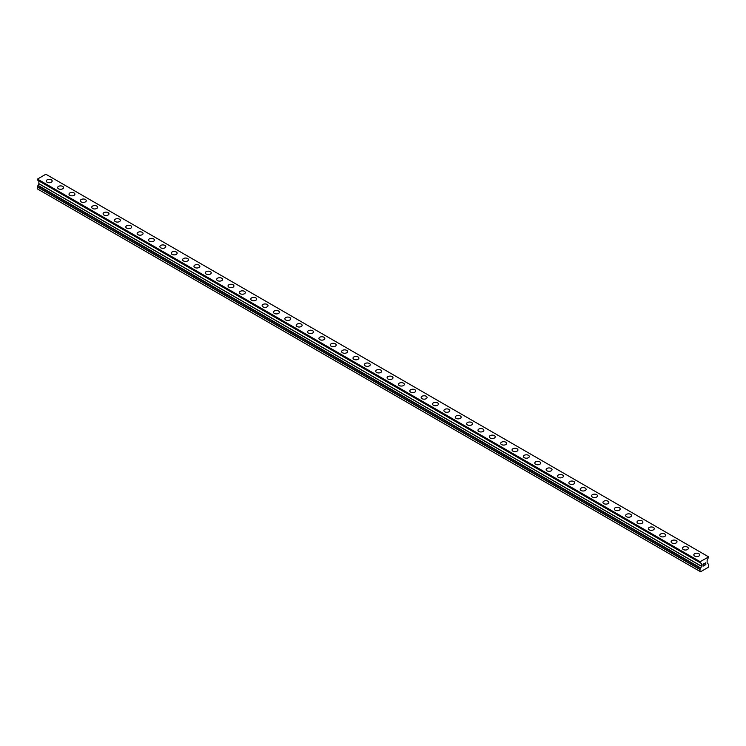<?xml version="1.0" encoding="UTF-8"?>
<svg xmlns="http://www.w3.org/2000/svg" width="746" height="746" viewBox="0 0 746 746"><rect width="100%" height="100%" fill="white"/><g stroke="black" fill="none" stroke-linecap="round" stroke-linejoin="round"><path stroke-width="1.12" d="M46.28 181.036A2.947 1.697 180 0 1 48.098 179.46A2.947 1.697 180 0 1 51.315 179.833A2.947 1.697 180 0 1 52.173 181.036A2.947 1.697 180 0 1 50.355 182.602A2.947 1.697 180 0 1 47.147 182.238A2.947 1.697 180 0 1 46.28 181.036A2.947 1.697 180 0 1 48.098 179.469A2.947 1.697 180 0 1 51.315 179.833A2.947 1.697 180 0 1 52.173 181.036M57.647 187.591A2.947 1.697 180 0 1 59.466 186.024A2.947 1.697 180 0 1 62.673 186.388A2.947 1.697 180 0 1 63.531 187.591A2.947 1.697 180 0 1 61.713 189.167A2.947 1.697 180 0 1 58.505 188.794A2.947 1.697 180 0 1 57.647 187.591A2.947 1.697 180 0 1 59.466 186.024A2.947 1.697 180 0 1 62.673 186.397A2.947 1.697 180 0 1 63.531 187.591M69.005 194.146A2.947 1.697 180 0 1 70.823 192.58A2.947 1.697 180 0 1 74.031 192.944A2.947 1.697 180 0 1 74.898 194.156A2.947 1.697 180 0 1 73.08 195.722A2.947 1.697 180 0 1 69.863 195.349A2.947 1.697 180 0 1 69.005 194.146A2.947 1.697 180 0 1 70.823 192.58A2.947 1.697 180 0 1 74.031 192.953A2.947 1.697 180 0 1 74.898 194.146M80.363 200.711A2.947 1.697 180 0 1 82.181 199.135A2.947 1.697 180 0 1 85.389 199.508A2.947 1.697 180 0 1 86.256 200.711A2.947 1.697 180 0 1 84.438 202.278A2.947 1.697 180 0 1 81.23 201.914A2.947 1.697 180 0 1 80.363 200.711A2.947 1.697 180 0 1 82.181 199.145A2.947 1.697 180 0 1 85.389 199.508A2.947 1.697 180 0 1 86.256 200.711M91.721 207.267A2.947 1.697 180 0 1 93.539 205.7A2.947 1.697 180 0 1 96.756 206.064A2.947 1.697 180 0 1 97.614 207.267A2.947 1.697 180 0 1 95.796 208.843A2.947 1.697 180 0 1 92.588 208.47A2.947 1.697 180 0 1 91.721 207.267A2.947 1.697 180 0 1 93.548 205.7A2.947 1.697 180 0 1 96.756 206.073A2.947 1.697 180 0 1 97.614 207.267M103.088 213.832A2.947 1.697 180 0 1 104.906 212.256A2.947 1.697 180 0 1 108.114 212.629A2.947 1.697 180 0 1 108.972 213.832A2.947 1.697 180 0 1 107.154 215.398A2.947 1.697 180 0 1 103.946 215.025A2.947 1.697 180 0 1 103.088 213.832A2.947 1.697 180 0 1 104.906 212.256A2.947 1.697 180 0 1 108.114 212.629A2.947 1.697 180 0 1 108.972 213.832M114.446 220.387A2.947 1.697 180 0 1 116.264 218.811A2.947 1.697 180 0 1 119.472 219.184A2.947 1.697 180 0 1 120.339 220.387A2.947 1.697 180 0 1 118.521 221.954A2.947 1.697 180 0 1 115.304 221.59A2.947 1.697 180 0 1 114.446 220.387A2.947 1.697 180 0 1 116.264 218.82A2.947 1.697 180 0 1 119.472 219.184A2.947 1.697 180 0 1 120.339 220.387M125.804 226.943A2.947 1.697 180 0 1 127.622 225.376A2.947 1.697 180 0 1 130.83 225.74A2.947 1.697 180 0 1 131.697 226.943A2.947 1.697 180 0 1 129.879 228.518A2.947 1.697 180 0 1 126.671 228.145A2.947 1.697 180 0 1 125.804 226.943A2.947 1.697 180 0 1 127.622 225.376A2.947 1.697 180 0 1 130.83 225.749A2.947 1.697 180 0 1 131.697 226.943M137.171 233.507A2.947 1.697 180 0 1 138.989 231.931A2.947 1.697 180 0 1 142.197 232.304A2.947 1.697 180 0 1 143.055 233.507A2.947 1.697 180 0 1 141.236 235.074A2.947 1.697 180 0 1 138.029 234.71A2.947 1.697 180 0 1 137.171 233.507A2.947 1.697 180 0 1 138.989 231.941A2.947 1.697 180 0 1 142.197 232.304A2.947 1.697 180 0 1 143.055 233.507M148.529 240.063A2.947 1.697 180 0 1 150.347 238.487A2.947 1.697 180 0 1 153.555 238.86A2.947 1.697 180 0 1 154.422 240.063A2.947 1.697 180 0 1 152.604 241.629A2.947 1.697 180 0 1 149.386 241.266A2.947 1.697 180 0 1 148.529 240.063A2.947 1.697 180 0 1 150.347 238.496A2.947 1.697 180 0 1 153.555 238.86A2.947 1.697 180 0 1 154.422 240.063M159.886 246.628A2.947 1.697 180 0 1 161.705 245.052A2.947 1.697 180 0 1 164.913 245.425A2.947 1.697 180 0 1 165.78 246.628M164.913 245.415A2.947 1.697 180 0 1 165.78 246.618A2.947 1.697 180 0 1 163.961 248.194A2.947 1.697 180 0 1 160.754 247.821A2.947 1.697 180 0 1 159.886 246.618A2.947 1.697 180 0 1 161.705 245.052A2.947 1.697 180 0 1 164.913 245.415M171.244 253.183A2.947 1.697 180 0 1 173.063 251.607A2.947 1.697 180 0 1 176.28 251.98A2.947 1.697 180 0 1 177.138 253.183A2.947 1.697 180 0 1 175.319 254.75A2.947 1.697 180 0 1 172.112 254.386A2.947 1.697 180 0 1 171.244 253.183A2.947 1.697 180 0 1 173.072 251.616A2.947 1.697 180 0 1 176.28 251.98A2.947 1.697 180 0 1 177.138 253.183M182.611 259.739A2.947 1.697 180 0 1 184.43 258.172A2.947 1.697 180 0 1 187.638 258.536A2.947 1.697 180 0 1 188.496 259.739A2.947 1.697 180 0 1 186.677 261.314A2.947 1.697 180 0 1 183.469 260.941A2.947 1.697 180 0 1 182.611 259.739A2.947 1.697 180 0 1 184.43 258.172A2.947 1.697 180 0 1 187.638 258.545A2.947 1.697 180 0 1 188.496 259.739M193.969 266.303A2.947 1.697 180 0 1 195.788 264.727A2.947 1.697 180 0 1 198.995 265.1A2.947 1.697 180 0 1 199.863 266.303M198.995 265.091A2.947 1.697 180 0 1 199.863 266.294A2.947 1.697 180 0 1 198.044 267.87A2.947 1.697 180 0 1 194.827 267.497A2.947 1.697 180 0 1 193.969 266.294A2.947 1.697 180 0 1 195.788 264.727A2.947 1.697 180 0 1 198.995 265.091M205.327 272.859A2.947 1.697 180 0 1 207.146 271.283A2.947 1.697 180 0 1 210.353 271.656A2.947 1.697 180 0 1 211.221 272.859A2.947 1.697 180 0 1 209.402 274.425A2.947 1.697 180 0 1 206.194 274.062A2.947 1.697 180 0 1 205.327 272.859A2.947 1.697 180 0 1 207.146 271.292A2.947 1.697 180 0 1 210.353 271.656A2.947 1.697 180 0 1 211.221 272.859M216.685 279.414A2.947 1.697 180 0 1 218.503 277.848A2.947 1.697 180 0 1 221.721 278.211A2.947 1.697 180 0 1 222.578 279.414A2.947 1.697 180 0 1 220.76 280.99A2.947 1.697 180 0 1 217.552 280.617A2.947 1.697 180 0 1 216.685 279.414A2.947 1.697 180 0 1 218.513 277.848A2.947 1.697 180 0 1 221.721 278.221A2.947 1.697 180 0 1 222.578 279.414M228.052 285.979A2.947 1.697 180 0 1 229.871 284.403A2.947 1.697 180 0 1 233.078 284.776A2.947 1.697 180 0 1 233.936 285.979A2.947 1.697 180 0 1 232.118 287.546A2.947 1.697 180 0 1 228.91 287.173A2.947 1.697 180 0 1 228.052 285.979A2.947 1.697 180 0 1 229.871 284.403A2.947 1.697 180 0 1 233.078 284.776A2.947 1.697 180 0 1 233.936 285.979M239.41 292.535A2.947 1.697 180 0 1 241.228 290.959A2.947 1.697 180 0 1 244.436 291.332A2.947 1.697 180 0 1 245.303 292.535A2.947 1.697 180 0 1 243.485 294.101A2.947 1.697 180 0 1 240.268 293.738A2.947 1.697 180 0 1 239.41 292.535A2.947 1.697 180 0 1 241.228 290.968A2.947 1.697 180 0 1 244.436 291.332A2.947 1.697 180 0 1 245.303 292.535M250.768 299.09A2.947 1.697 180 0 1 252.586 297.523A2.947 1.697 180 0 1 255.794 297.887A2.947 1.697 180 0 1 256.661 299.09A2.947 1.697 180 0 1 254.843 300.666A2.947 1.697 180 0 1 251.635 300.293A2.947 1.697 180 0 1 250.768 299.09A2.947 1.697 180 0 1 252.586 297.523A2.947 1.697 180 0 1 255.794 297.896A2.947 1.697 180 0 1 256.661 299.09M262.135 305.655A2.947 1.697 180 0 1 263.953 304.079A2.947 1.697 180 0 1 267.161 304.452A2.947 1.697 180 0 1 268.019 305.655A2.947 1.697 180 0 1 266.201 307.221A2.947 1.697 180 0 1 262.993 306.858A2.947 1.697 180 0 1 262.135 305.655A2.947 1.697 180 0 1 263.953 304.088A2.947 1.697 180 0 1 267.161 304.452A2.947 1.697 180 0 1 268.019 305.655M273.493 312.21A2.947 1.697 180 0 1 275.311 310.634A2.947 1.697 180 0 1 278.519 311.007A2.947 1.697 180 0 1 279.386 312.21A2.947 1.697 180 0 1 277.568 313.777A2.947 1.697 180 0 1 274.351 313.413A2.947 1.697 180 0 1 273.493 312.21A2.947 1.697 180 0 1 275.311 310.644A2.947 1.697 180 0 1 278.519 311.007A2.947 1.697 180 0 1 279.386 312.21M284.851 318.766A2.947 1.697 180 0 1 286.669 317.199A2.947 1.697 180 0 1 289.877 317.563A2.947 1.697 180 0 1 290.744 318.775A2.947 1.697 180 0 1 288.926 320.342A2.947 1.697 180 0 1 285.718 319.969A2.947 1.697 180 0 1 284.851 318.766A2.947 1.697 180 0 1 286.669 317.199A2.947 1.697 180 0 1 289.877 317.572A2.947 1.697 180 0 1 290.744 318.766M296.209 325.331A2.947 1.697 180 0 1 298.027 323.755A2.947 1.697 180 0 1 301.244 324.128A2.947 1.697 180 0 1 302.102 325.331A2.947 1.697 180 0 1 300.284 326.897A2.947 1.697 180 0 1 297.076 326.534A2.947 1.697 180 0 1 296.209 325.331A2.947 1.697 180 0 1 298.036 323.764A2.947 1.697 180 0 1 301.244 324.128A2.947 1.697 180 0 1 302.102 325.331M312.602 330.692A2.947 1.697 180 0 1 313.46 331.886A2.947 1.697 180 0 1 311.642 333.462A2.947 1.697 180 0 1 308.434 333.089A2.947 1.697 180 0 1 307.576 331.886A2.947 1.697 180 0 1 309.394 330.319A2.947 1.697 180 0 1 312.602 330.692M307.576 331.886A2.947 1.697 180 0 1 309.394 330.319A2.947 1.697 180 0 1 312.602 330.683A2.947 1.697 180 0 1 313.46 331.886M318.934 338.442A2.947 1.697 180 0 1 320.752 336.875A2.947 1.697 180 0 1 323.96 337.239A2.947 1.697 180 0 1 324.827 338.451A2.947 1.697 180 0 1 323.009 340.017A2.947 1.697 180 0 1 319.792 339.644A2.947 1.697 180 0 1 318.934 338.442A2.947 1.697 180 0 1 320.752 336.875A2.947 1.697 180 0 1 323.96 337.248A2.947 1.697 180 0 1 324.827 338.442M330.291 345.006A2.947 1.697 180 0 1 332.11 343.43A2.947 1.697 180 0 1 335.318 343.803A2.947 1.697 180 0 1 336.185 345.006A2.947 1.697 180 0 1 334.367 346.573A2.947 1.697 180 0 1 331.159 346.209A2.947 1.697 180 0 1 330.291 345.006A2.947 1.697 180 0 1 332.11 343.44A2.947 1.697 180 0 1 335.318 343.803A2.947 1.697 180 0 1 336.185 345.006M346.685 350.368A2.947 1.697 180 0 1 347.543 351.562A2.947 1.697 180 0 1 345.724 353.138A2.947 1.697 180 0 1 342.517 352.765A2.947 1.697 180 0 1 341.649 351.562A2.947 1.697 180 0 1 343.477 349.995A2.947 1.697 180 0 1 346.685 350.368M341.649 351.562A2.947 1.697 180 0 1 343.468 349.995A2.947 1.697 180 0 1 346.685 350.359A2.947 1.697 180 0 1 347.543 351.562M353.017 358.127A2.947 1.697 180 0 1 354.835 356.551A2.947 1.697 180 0 1 358.043 356.924A2.947 1.697 180 0 1 358.901 358.127A2.947 1.697 180 0 1 357.082 359.693A2.947 1.697 180 0 1 353.874 359.32A2.947 1.697 180 0 1 353.017 358.127A2.947 1.697 180 0 1 354.835 356.551A2.947 1.697 180 0 1 358.043 356.924A2.947 1.697 180 0 1 358.901 358.127M364.374 364.682A2.947 1.697 180 0 1 366.193 363.106A2.947 1.697 180 0 1 369.401 363.479A2.947 1.697 180 0 1 370.268 364.682A2.947 1.697 180 0 1 368.449 366.249A2.947 1.697 180 0 1 365.242 365.885A2.947 1.697 180 0 1 364.374 364.682A2.947 1.697 180 0 1 366.193 363.115A2.947 1.697 180 0 1 369.401 363.479A2.947 1.697 180 0 1 370.268 364.682M380.758 370.044A2.947 1.697 180 0 1 381.626 371.238A2.947 1.697 180 0 1 379.807 372.814A2.947 1.697 180 0 1 376.599 372.44A2.947 1.697 180 0 1 375.732 371.238A2.947 1.697 180 0 1 377.551 369.671A2.947 1.697 180 0 1 380.758 370.044M375.732 371.238A2.947 1.697 180 0 1 377.551 369.671A2.947 1.697 180 0 1 380.758 370.035A2.947 1.697 180 0 1 381.626 371.238M387.099 377.802A2.947 1.697 180 0 1 388.918 376.226A2.947 1.697 180 0 1 392.126 376.599A2.947 1.697 180 0 1 392.983 377.802A2.947 1.697 180 0 1 391.165 379.369A2.947 1.697 180 0 1 387.957 379.005A2.947 1.697 180 0 1 387.099 377.802A2.947 1.697 180 0 1 388.918 376.236A2.947 1.697 180 0 1 392.126 376.599A2.947 1.697 180 0 1 392.983 377.802M398.457 384.358A2.947 1.697 180 0 1 400.276 382.791A2.947 1.697 180 0 1 403.483 383.155A2.947 1.697 180 0 1 404.351 384.358A2.947 1.697 180 0 1 402.532 385.924A2.947 1.697 180 0 1 399.315 385.561A2.947 1.697 180 0 1 398.457 384.358A2.947 1.697 180 0 1 400.276 382.791A2.947 1.697 180 0 1 403.483 383.164A2.947 1.697 180 0 1 404.351 384.358M414.841 389.72A2.947 1.697 180 0 1 415.709 390.923A2.947 1.697 180 0 1 413.89 392.489A2.947 1.697 180 0 1 410.682 392.116A2.947 1.697 180 0 1 409.815 390.913A2.947 1.697 180 0 1 411.633 389.347A2.947 1.697 180 0 1 414.841 389.72M409.815 390.913A2.947 1.697 180 0 1 411.633 389.347A2.947 1.697 180 0 1 414.841 389.71A2.947 1.697 180 0 1 415.709 390.913M421.173 397.478A2.947 1.697 180 0 1 422.991 395.902A2.947 1.697 180 0 1 426.208 396.275A2.947 1.697 180 0 1 427.066 397.478A2.947 1.697 180 0 1 425.248 399.045A2.947 1.697 180 0 1 422.04 398.681A2.947 1.697 180 0 1 421.173 397.478A2.947 1.697 180 0 1 423.001 395.912A2.947 1.697 180 0 1 426.208 396.275A2.947 1.697 180 0 1 427.066 397.478M432.54 404.034A2.947 1.697 180 0 1 434.358 402.467A2.947 1.697 180 0 1 437.566 402.831A2.947 1.697 180 0 1 438.424 404.034A2.947 1.697 180 0 1 436.606 405.61A2.947 1.697 180 0 1 433.398 405.237A2.947 1.697 180 0 1 432.54 404.034A2.947 1.697 180 0 1 434.358 402.467A2.947 1.697 180 0 1 437.566 402.84A2.947 1.697 180 0 1 438.424 404.034M448.924 409.395A2.947 1.697 180 0 1 449.791 410.598A2.947 1.697 180 0 1 447.973 412.165A2.947 1.697 180 0 1 444.756 411.792A2.947 1.697 180 0 1 443.898 410.589A2.947 1.697 180 0 1 445.716 409.022A2.947 1.697 180 0 1 448.924 409.395M443.898 410.589A2.947 1.697 180 0 1 445.716 409.022A2.947 1.697 180 0 1 448.924 409.386A2.947 1.697 180 0 1 449.791 410.589M455.256 417.154A2.947 1.697 180 0 1 457.074 415.578A2.947 1.697 180 0 1 460.282 415.951A2.947 1.697 180 0 1 461.149 417.154A2.947 1.697 180 0 1 459.331 418.72A2.947 1.697 180 0 1 456.123 418.357A2.947 1.697 180 0 1 455.256 417.154A2.947 1.697 180 0 1 457.074 415.587A2.947 1.697 180 0 1 460.282 415.951A2.947 1.697 180 0 1 461.149 417.154M466.614 423.709A2.947 1.697 180 0 1 468.432 422.143A2.947 1.697 180 0 1 471.649 422.506A2.947 1.697 180 0 1 472.507 423.709A2.947 1.697 180 0 1 470.689 425.285A2.947 1.697 180 0 1 467.481 424.912A2.947 1.697 180 0 1 466.614 423.709A2.947 1.697 180 0 1 468.441 422.143A2.947 1.697 180 0 1 471.649 422.516A2.947 1.697 180 0 1 472.507 423.709M477.981 430.274A2.947 1.697 180 0 1 479.799 428.698A2.947 1.697 180 0 1 483.007 429.071A2.947 1.697 180 0 1 483.865 430.274A2.947 1.697 180 0 1 482.047 431.841A2.947 1.697 180 0 1 478.839 431.468A2.947 1.697 180 0 1 477.981 430.274A2.947 1.697 180 0 1 479.799 428.698A2.947 1.697 180 0 1 483.007 429.071A2.947 1.697 180 0 1 483.865 430.274M489.339 436.83A2.947 1.697 180 0 1 491.157 435.254A2.947 1.697 180 0 1 494.365 435.627A2.947 1.697 180 0 1 495.232 436.83A2.947 1.697 180 0 1 493.414 438.396A2.947 1.697 180 0 1 490.206 438.033A2.947 1.697 180 0 1 489.339 436.83A2.947 1.697 180 0 1 491.157 435.263A2.947 1.697 180 0 1 494.365 435.627A2.947 1.697 180 0 1 495.232 436.83M500.697 443.385A2.947 1.697 180 0 1 502.515 441.819A2.947 1.697 180 0 1 505.732 442.182A2.947 1.697 180 0 1 506.59 443.385A2.947 1.697 180 0 1 504.772 444.961A2.947 1.697 180 0 1 501.564 444.588A2.947 1.697 180 0 1 500.697 443.385A2.947 1.697 180 0 1 502.515 441.819A2.947 1.697 180 0 1 505.732 442.191A2.947 1.697 180 0 1 506.59 443.385M512.064 449.95A2.947 1.697 180 0 1 513.882 448.374A2.947 1.697 180 0 1 517.09 448.747A2.947 1.697 180 0 1 517.948 449.95A2.947 1.697 180 0 1 516.129 451.517A2.947 1.697 180 0 1 512.922 451.153A2.947 1.697 180 0 1 512.064 449.95A2.947 1.697 180 0 1 513.882 448.383A2.947 1.697 180 0 1 517.09 448.747A2.947 1.697 180 0 1 517.948 449.95M523.422 456.505A2.947 1.697 180 0 1 525.24 454.939A2.947 1.697 180 0 1 528.448 455.302A2.947 1.697 180 0 1 529.315 456.505A2.947 1.697 180 0 1 527.497 458.072A2.947 1.697 180 0 1 524.279 457.708A2.947 1.697 180 0 1 523.422 456.505A2.947 1.697 180 0 1 525.24 454.939A2.947 1.697 180 0 1 528.448 455.312A2.947 1.697 180 0 1 529.315 456.505M534.779 463.061A2.947 1.697 180 0 1 536.598 461.494A2.947 1.697 180 0 1 539.806 461.858A2.947 1.697 180 0 1 540.673 463.07A2.947 1.697 180 0 1 538.854 464.637A2.947 1.697 180 0 1 535.647 464.264A2.947 1.697 180 0 1 534.779 463.061A2.947 1.697 180 0 1 536.598 461.494A2.947 1.697 180 0 1 539.806 461.867A2.947 1.697 180 0 1 540.673 463.061M546.137 469.626A2.947 1.697 180 0 1 547.956 468.05A2.947 1.697 180 0 1 551.173 468.423A2.947 1.697 180 0 1 552.031 469.626A2.947 1.697 180 0 1 550.212 471.192A2.947 1.697 180 0 1 547.005 470.829A2.947 1.697 180 0 1 546.137 469.626A2.947 1.697 180 0 1 547.965 468.059A2.947 1.697 180 0 1 551.173 468.423A2.947 1.697 180 0 1 552.031 469.626M557.504 476.181A2.947 1.697 180 0 1 559.323 474.615A2.947 1.697 180 0 1 562.531 474.978A2.947 1.697 180 0 1 563.389 476.181A2.947 1.697 180 0 1 561.57 477.757A2.947 1.697 180 0 1 558.362 477.384A2.947 1.697 180 0 1 557.504 476.181A2.947 1.697 180 0 1 559.323 474.615A2.947 1.697 180 0 1 562.531 474.988A2.947 1.697 180 0 1 563.389 476.181M568.862 482.737A2.947 1.697 180 0 1 570.681 481.17A2.947 1.697 180 0 1 573.888 481.534A2.947 1.697 180 0 1 574.756 482.746A2.947 1.697 180 0 1 572.937 484.313A2.947 1.697 180 0 1 569.72 483.94A2.947 1.697 180 0 1 568.862 482.737A2.947 1.697 180 0 1 570.681 481.17A2.947 1.697 180 0 1 573.888 481.543A2.947 1.697 180 0 1 574.756 482.737M580.22 489.301A2.947 1.697 180 0 1 582.039 487.725A2.947 1.697 180 0 1 585.246 488.098A2.947 1.697 180 0 1 586.114 489.301A2.947 1.697 180 0 1 584.295 490.868A2.947 1.697 180 0 1 581.087 490.504A2.947 1.697 180 0 1 580.22 489.301A2.947 1.697 180 0 1 582.039 487.735A2.947 1.697 180 0 1 585.246 488.098A2.947 1.697 180 0 1 586.114 489.301M591.578 495.857A2.947 1.697 180 0 1 593.396 494.29A2.947 1.697 180 0 1 596.613 494.654A2.947 1.697 180 0 1 597.471 495.857A2.947 1.697 180 0 1 595.653 497.433A2.947 1.697 180 0 1 592.445 497.06A2.947 1.697 180 0 1 591.578 495.857A2.947 1.697 180 0 1 593.406 494.29A2.947 1.697 180 0 1 596.613 494.663A2.947 1.697 180 0 1 597.471 495.857M602.945 502.422A2.947 1.697 180 0 1 604.764 500.846A2.947 1.697 180 0 1 607.971 501.219A2.947 1.697 180 0 1 608.829 502.422A2.947 1.697 180 0 1 607.011 503.988A2.947 1.697 180 0 1 603.803 503.615A2.947 1.697 180 0 1 602.945 502.422A2.947 1.697 180 0 1 604.764 500.846A2.947 1.697 180 0 1 607.971 501.219A2.947 1.697 180 0 1 608.829 502.422M614.303 508.977A2.947 1.697 180 0 1 616.121 507.401A2.947 1.697 180 0 1 619.329 507.774A2.947 1.697 180 0 1 620.196 508.977A2.947 1.697 180 0 1 618.378 510.544A2.947 1.697 180 0 1 615.17 510.18A2.947 1.697 180 0 1 614.303 508.977A2.947 1.697 180 0 1 616.121 507.411A2.947 1.697 180 0 1 619.329 507.774A2.947 1.697 180 0 1 620.196 508.977M625.661 515.533A2.947 1.697 180 0 1 627.479 513.966A2.947 1.697 180 0 1 630.696 514.33A2.947 1.697 180 0 1 631.554 515.542A2.947 1.697 180 0 1 629.736 517.109A2.947 1.697 180 0 1 626.528 516.736A2.947 1.697 180 0 1 625.661 515.533A2.947 1.697 180 0 1 627.479 513.966A2.947 1.697 180 0 1 630.696 514.339A2.947 1.697 180 0 1 631.554 515.533M637.028 522.097A2.947 1.697 180 0 1 638.846 520.522A2.947 1.697 180 0 1 642.054 520.894A2.947 1.697 180 0 1 642.912 522.097A2.947 1.697 180 0 1 641.094 523.664A2.947 1.697 180 0 1 637.886 523.3A2.947 1.697 180 0 1 637.028 522.097A2.947 1.697 180 0 1 638.846 520.531A2.947 1.697 180 0 1 642.054 520.894A2.947 1.697 180 0 1 642.912 522.097M648.386 528.653A2.947 1.697 180 0 1 650.204 527.086A2.947 1.697 180 0 1 653.412 527.45A2.947 1.697 180 0 1 654.279 528.653A2.947 1.697 180 0 1 652.461 530.22A2.947 1.697 180 0 1 649.244 529.856A2.947 1.697 180 0 1 648.386 528.653A2.947 1.697 180 0 1 650.204 527.086A2.947 1.697 180 0 1 653.412 527.459A2.947 1.697 180 0 1 654.279 528.653M659.744 535.208A2.947 1.697 180 0 1 661.562 533.642A2.947 1.697 180 0 1 664.77 534.005A2.947 1.697 180 0 1 665.637 535.218A2.947 1.697 180 0 1 663.819 536.784A2.947 1.697 180 0 1 660.611 536.411A2.947 1.697 180 0 1 659.744 535.208A2.947 1.697 180 0 1 661.562 533.642A2.947 1.697 180 0 1 664.77 534.015A2.947 1.697 180 0 1 665.637 535.208M671.102 541.773A2.947 1.697 180 0 1 672.92 540.197A2.947 1.697 180 0 1 676.137 540.57A2.947 1.697 180 0 1 676.995 541.773A2.947 1.697 180 0 1 675.177 543.34A2.947 1.697 180 0 1 671.969 542.976A2.947 1.697 180 0 1 671.102 541.773A2.947 1.697 180 0 1 672.929 540.207A2.947 1.697 180 0 1 676.137 540.57A2.947 1.697 180 0 1 676.995 541.773M682.469 548.329A2.947 1.697 180 0 1 684.287 546.762A2.947 1.697 180 0 1 687.495 547.126A2.947 1.697 180 0 1 688.353 548.329A2.947 1.697 180 0 1 686.534 549.905A2.947 1.697 180 0 1 683.327 549.532A2.947 1.697 180 0 1 682.469 548.329A2.947 1.697 180 0 1 684.287 546.762A2.947 1.697 180 0 1 687.495 547.135A2.947 1.697 180 0 1 688.353 548.329M693.827 554.884A2.947 1.697 180 0 1 695.645 553.318A2.947 1.697 180 0 1 698.853 553.691A2.947 1.697 180 0 1 699.72 554.893A2.947 1.697 180 0 1 697.902 556.46A2.947 1.697 180 0 1 694.685 556.087A2.947 1.697 180 0 1 693.827 554.884A2.947 1.697 180 0 1 695.645 553.318A2.947 1.697 180 0 1 698.853 553.691A2.947 1.697 180 0 1 699.72 554.884M703.152 564.237L703.152 565.048L704.047 563.715L703.152 564.237M703.152 565.048L703.637 564.759L703.152 565.048M703.637 564.899L703.152 565.179L703.637 564.899M703.152 565.179L703.152 565.99L703.152 565.179M703.152 565.99L704.047 565.468L703.152 565.99M703.03 566.186L704.047 565.608L703.03 566.195L703.03 564.172L704.047 563.584M704.746 563.687L705.679 562.829M705.688 563.426L705.436 563.948L705.679 563.426M705.436 563.948L704.895 564.983L705.436 563.948M704.895 564.983L705.847 564.433L704.886 564.983M704.644 565.263L705.847 564.563L704.644 565.263L705.651 563.239L704.942 563.286L705.651 563.062M700.643 568.312L701.566 566.242L701.566 563.556L700.037 562.559L700.14 561.691L708.7 556.917L707.124 560.339L707.124 563.025L708.644 564.386L708.7 566.41L708.131 567.398L700.559 571.762L699.99 571.436L699.99 569.534L700.643 568.312L37.953 185.707L37.3 186.938L37.3 188.841L699.99 571.436M38.839 180.886L701.529 563.482L38.839 180.886L38.876 183.637L37.953 185.707M37.897 180.271L700.625 562.96M37.3 179.851L699.99 562.456L37.3 179.851L37.449 179.087L45.86 174.238L708.551 556.833M700.14 561.691L37.449 179.087M699.99 561.952L37.3 179.348M700.625 568.107L37.953 185.521M701.566 563.556L38.876 180.952M701.566 566.242L38.876 183.637M701.529 566.354L38.839 183.749M700.625 567.92L37.934 185.325M700.046 569.347L37.356 186.752M699.99 569.534L37.3 186.938M700.037 562.559L37.347 179.954"/></g></svg>
